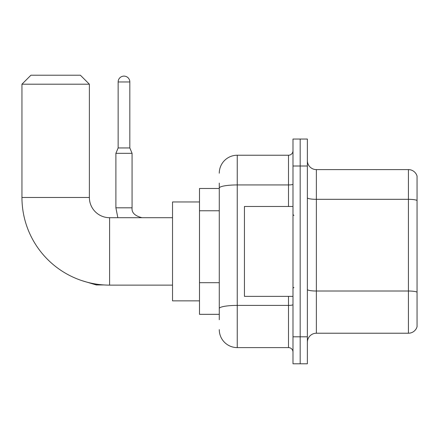 <?xml version="1.0" encoding="UTF-8"?>
<svg xmlns="http://www.w3.org/2000/svg" width="439" height="439" viewBox="0 0 439 439"><rect width="100%" height="100%" fill="white"/><g stroke="black" fill="none" stroke-linecap="round" stroke-linejoin="round"><path stroke-width="0.66" d="M219.275 188.485L199.498 188.485L199.498 314.34L219.275 314.34M219.275 319.735L219.275 183.09M292.989 336.817L292.989 363.788L300.183 363.788L300.183 336.817L300.183 363.788L307.377 363.788L307.377 336.817L300.183 336.817L300.183 166.013L300.183 336.817L292.989 336.817L292.989 166.013L300.183 166.013L300.183 139.042L300.183 166.013L307.377 166.013L307.377 336.817M307.377 166.013L307.377 139.042L292.989 139.042L292.989 166.013M219.275 173.202A17.977 17.977 0 0 1 237.252 155.225L237.252 347.606L288.494 347.606L288.494 296.363M237.252 155.225L288.494 155.225A4.494 4.494 0 0 0 292.989 150.731M219.275 205.375L219.275 188.062A17.977 3.122 180 0 1 237.252 184.94L288.494 184.94L288.494 155.225M292.989 352.1A4.494 4.494 0 0 0 288.494 347.606M237.252 347.606A17.977 17.977 0 0 1 219.275 329.623M307.377 342.211A8.989 8.989 0 0 1 316.365 333.223L408.418 333.223L408.418 169.608L316.365 169.608A8.989 8.989 0 0 1 307.377 160.619A8.989 8.989 0 0 0 316.365 169.608L316.365 333.223M417.05 176.077A8.989 8.989 0 0 0 408.418 169.608A8.989 8.989 0 0 1 417.05 176.077L417.05 326.748A8.989 8.989 0 0 1 408.418 333.223M172.527 285.125L109.602 285.125A87.652 87.652 0 0 1 21.95 197.473L21.95 84.206L30.939 75.212L80.381 75.212L89.375 84.206L21.95 84.206M109.602 285.125L109.602 217.7A20.227 20.227 0 0 1 89.375 197.473L89.375 84.206M199.498 201.967L172.527 201.967L172.527 300.858L199.498 300.858M129.829 147.943L118.14 147.943L118.14 81.956A5.844 5.844 0 0 1 123.985 76.112A5.844 5.844 0 0 1 129.829 81.956L129.829 147.943L132.073 153.337L115.891 153.337L115.891 207.812L132.057 207.812M292.989 206.467L244.446 206.467L244.446 296.363L292.989 296.363M219.275 210.769L199.498 210.769M219.275 282.689L199.498 282.689M292.989 304.622A4.494 0.779 0 0 1 288.494 305.401L237.252 305.401A17.977 3.122 180 0 0 219.275 308.524M288.494 206.467L288.494 184.94A4.494 0.779 0 0 0 292.989 184.155M417.05 200.447A8.989 1.558 180 0 0 408.418 199.322L316.365 199.322A8.989 1.558 0 0 1 307.377 197.759M417.05 292.144A8.989 1.558 180 0 0 408.418 291.019L316.365 291.019A8.989 1.558 -0 0 1 307.377 289.455M21.95 197.473L89.375 197.473M81.967 280.658L96.295 284.944L81.967 280.658L96.295 284.944L81.967 280.658L96.295 284.944L96.295 284.11M118.14 81.956L129.829 81.956M172.527 217.7L109.602 217.7M103.988 284.944L96.295 284.944M115.891 207.812L117.839 217.7M141.962 217.7C134.828 215.906 131.53 212.608 132.073 207.812C131.53 212.608 134.828 215.906 141.962 217.7C134.828 215.906 131.53 212.608 132.073 207.812C131.53 212.608 134.828 215.906 141.962 217.7C134.828 215.906 131.53 212.608 132.073 207.812L132.073 153.337M118.14 147.943L115.891 153.337M293.889 215.456L292.989 214.556M293.889 287.375L292.989 288.269"/></g></svg>
